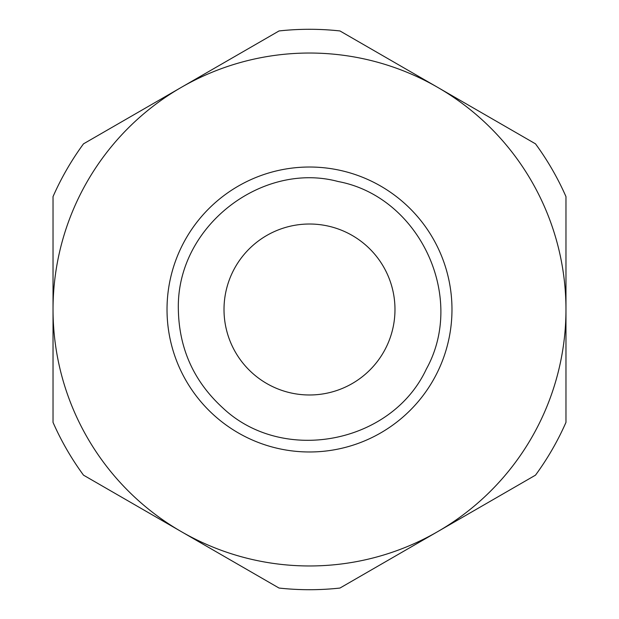 <?xml version="1.0" encoding="UTF-8"?>
<svg xmlns="http://www.w3.org/2000/svg" width="619" height="619" viewBox="0 0 619 619"><rect width="100%" height="100%" fill="white"/><g stroke="black" fill="none" stroke-linecap="round" stroke-linejoin="round"><path stroke-width="0.93" d="M565.967 196.61L565.967 309.5A256.467 256.467 0 0 0 437.734 87.395L535.497 143.84A280.214 280.214 0 0 1 565.967 196.61M565.967 309.5L565.967 422.39A280.214 280.214 0 0 1 535.497 475.16L437.734 531.605A256.467 256.467 0 0 0 565.967 309.5M181.266 87.395L279.037 30.95A280.214 280.214 0 0 1 339.963 30.95L437.734 87.395A256.467 256.467 0 0 0 53.033 309.5A256.467 256.467 0 0 0 437.734 531.605L339.963 588.05A280.214 280.214 0 0 1 279.037 588.05L83.503 475.16A280.214 280.214 0 0 1 53.033 422.39L53.033 309.5A256.467 256.467 0 0 0 437.734 531.605A256.467 256.467 0 0 0 437.734 87.395A256.467 256.467 0 0 0 53.033 309.5A256.467 256.467 0 0 0 437.734 531.605A256.467 256.467 0 0 0 437.734 87.395A256.467 256.467 0 0 0 53.033 309.5L53.033 196.61A280.214 280.214 0 0 1 83.503 143.84L181.266 87.395M224.008 309.5A85.492 85.492 0 0 0 352.242 383.532A85.492 85.492 0 0 0 352.242 235.468A85.492 85.492 0 0 0 224.008 309.5M167.022 309.5A142.478 142.478 0 0 0 380.739 432.89A142.478 142.478 0 0 0 380.739 186.11A142.478 142.478 0 0 0 167.022 309.5M178.349 309.5C176.198 226.113 262.324 161.087 338.106 181.514C419.272 196.633 466.432 296.865 426.352 369.04C391.525 443.893 282.713 464.645 222.77 407.875C193.879 381.443 179.069 348.652 178.349 309.5"/></g></svg>
